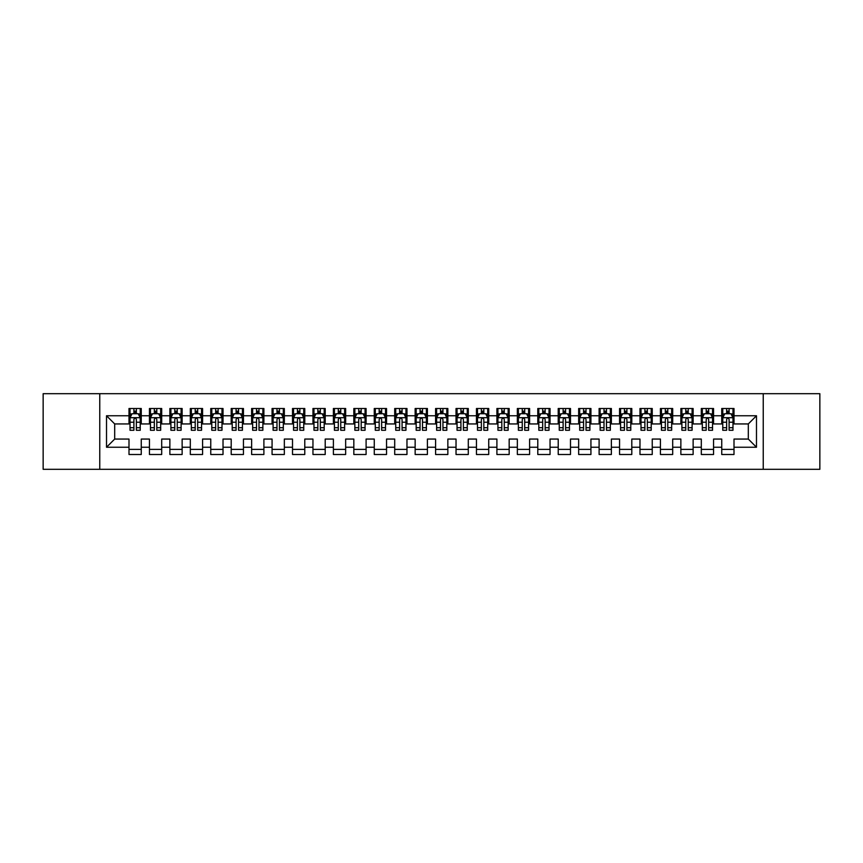 <?xml version="1.0" encoding="UTF-8"?>
<svg xmlns="http://www.w3.org/2000/svg" width="863" height="863" viewBox="0 0 863 863"><rect width="100%" height="100%" fill="white"/><g stroke="black" fill="none" stroke-linecap="round" stroke-linejoin="round"><path stroke-width="1.29" d="M763.237 469.31L819.85 469.31L819.85 393.69L763.237 393.69L763.237 469.31L99.763 469.31L99.763 393.69L43.15 393.69L43.15 469.31L99.763 469.31M763.237 393.69L99.763 393.69M106.516 447.239L106.516 415.761L128.997 415.761L128.997 423.938L114.693 423.938L114.693 439.062L106.516 447.239L128.997 447.239L128.997 454.499L141.262 454.499L141.262 447.239L149.439 447.239L149.439 454.499L161.694 454.499L161.694 447.239L169.871 447.239L169.871 454.499L182.136 454.499L182.136 447.239L190.313 447.239L190.313 454.499L202.578 454.499L202.578 447.239L210.755 447.239L210.755 454.499L223.021 454.499L223.021 447.239L231.198 447.239L231.198 454.499L243.452 454.499L243.452 447.239L251.629 447.239L251.629 454.499L263.895 454.499L263.895 447.239L272.072 447.239L272.072 454.499L284.337 454.499L284.337 447.239L292.514 447.239L292.514 454.499L304.779 454.499L304.779 447.239L312.956 447.239L312.956 454.499L325.211 454.499L325.211 447.239L333.388 447.239L333.388 454.499L345.653 454.499L345.653 447.239L353.83 447.239L353.83 454.499L366.095 454.499L366.095 447.239L374.272 447.239L374.272 454.499L386.538 454.499L386.538 447.239L394.704 447.239L394.704 454.499L406.969 454.499L406.969 447.239L415.146 447.239L415.146 454.499L427.412 454.499L427.412 447.239L435.588 447.239L435.588 454.499L447.854 454.499L447.854 447.239L456.031 447.239L456.031 454.499L468.296 454.499L468.296 447.239L476.462 447.239L476.462 454.499L488.728 454.499L488.728 447.239L496.905 447.239L496.905 454.499L509.17 454.499L509.17 447.239L517.347 447.239L517.347 454.499L529.612 454.499L529.612 447.239L537.789 447.239L537.789 454.499L550.044 454.499L550.044 447.239L558.221 447.239L558.221 454.499L570.486 454.499L570.486 447.239L578.663 447.239L578.663 454.499L590.928 454.499L590.928 447.239L599.105 447.239L599.105 454.499L611.371 454.499L611.371 447.239L619.548 447.239L619.548 454.499L631.802 454.499L631.802 447.239L639.979 447.239L639.979 454.499L652.245 454.499L652.245 447.239L660.422 447.239L660.422 454.499L672.687 454.499L672.687 447.239L680.864 447.239L680.864 454.499L693.129 454.499L693.129 447.239L701.306 447.239L701.306 454.499L713.561 454.499L713.561 447.239L721.738 447.239L721.738 454.499L734.003 454.499L734.003 439.062L748.307 439.062L748.307 423.938L734.003 423.938L734.003 415.761L756.484 415.761L756.484 447.239L734.003 447.239M734.003 415.761L734.003 408.501L721.738 408.501L721.738 415.761L713.561 415.761L713.561 408.501L701.306 408.501L701.306 415.761L693.129 415.761L693.129 408.501L680.864 408.501L680.864 415.761L672.687 415.761L672.687 408.501L660.422 408.501L660.422 415.761L652.245 415.761L652.245 408.501L639.979 408.501L639.979 415.761L631.802 415.761L631.802 408.501L619.548 408.501L619.548 415.761L611.371 415.761L611.371 408.501L599.105 408.501L599.105 415.761L590.928 415.761L590.928 408.501L578.663 408.501L578.663 415.761L570.486 415.761L570.486 408.501L558.221 408.501L558.221 415.761L550.044 415.761L550.044 408.501L537.789 408.501L537.789 415.761L529.612 415.761L529.612 408.501L517.347 408.501L517.347 415.761L509.17 415.761L509.17 408.501L496.905 408.501L496.905 415.761L488.728 415.761L488.728 408.501L476.462 408.501L476.462 415.761L468.296 415.761L468.296 408.501L456.031 408.501L456.031 415.761L447.854 415.761L447.854 408.501L435.588 408.501L435.588 415.761L427.412 415.761L427.412 408.501L415.146 408.501L415.146 415.761L406.969 415.761L406.969 408.501L394.704 408.501L394.704 415.761L386.538 415.761L386.538 408.501L374.272 408.501L374.272 415.761L366.095 415.761L366.095 408.501L353.83 408.501L353.83 415.761L345.653 415.761L345.653 408.501L333.388 408.501L333.388 415.761L325.211 415.761L325.211 408.501L312.956 408.501L312.956 415.761L304.779 415.761L304.779 408.501L292.514 408.501L292.514 415.761L284.337 415.761L284.337 408.501L272.072 408.501L272.072 415.761L263.895 415.761L263.895 408.501L251.629 408.501L251.629 415.761L243.452 415.761L243.452 408.501L231.198 408.501L231.198 415.761L223.021 415.761L223.021 408.501L210.755 408.501L210.755 415.761L202.578 415.761L202.578 408.501L190.313 408.501L190.313 415.761L182.136 415.761L182.136 408.501L169.871 408.501L169.871 415.761L161.694 415.761L161.694 408.501L149.439 408.501L149.439 415.761L141.262 415.761L141.262 408.501L128.997 408.501L128.997 415.761M713.561 447.239L713.561 439.062L721.738 439.062L721.738 447.239M756.484 415.761L748.307 423.938M693.129 447.239L693.129 439.062L701.306 439.062L701.306 447.239M721.738 415.761L721.738 423.938L713.561 423.938L713.561 415.761M672.687 447.239L672.687 439.062L680.864 439.062L680.864 447.239M701.306 415.761L701.306 423.938L693.129 423.938L693.129 415.761M652.245 447.239L652.245 439.062L660.422 439.062L660.422 447.239M680.864 415.761L680.864 423.938L672.687 423.938L672.687 415.761M631.802 447.239L631.802 439.062L639.979 439.062L639.979 447.239M660.422 415.761L660.422 423.938L652.245 423.938L652.245 415.761M611.371 447.239L611.371 439.062L619.548 439.062L619.548 447.239M639.979 415.761L639.979 423.938L631.802 423.938L631.802 415.761M590.928 447.239L590.928 439.062L599.105 439.062L599.105 447.239M619.548 415.761L619.548 423.938L611.371 423.938L611.371 415.761M570.486 447.239L570.486 439.062L578.663 439.062L578.663 447.239M599.105 415.761L599.105 423.938L590.928 423.938L590.928 415.761M550.044 447.239L550.044 439.062L558.221 439.062L558.221 447.239M578.663 415.761L578.663 423.938L570.486 423.938L570.486 415.761M529.612 447.239L529.612 439.062L537.789 439.062L537.789 447.239M558.221 415.761L558.221 423.938L550.044 423.938L550.044 415.761M509.17 447.239L509.17 439.062L517.347 439.062L517.347 447.239M537.789 415.761L537.789 423.938L529.612 423.938L529.612 415.761M488.728 447.239L488.728 439.062L496.905 439.062L496.905 447.239M517.347 415.761L517.347 423.938L509.17 423.938L509.17 415.761M468.296 447.239L468.296 439.062L476.462 439.062L476.462 447.239M496.905 415.761L496.905 423.938L488.728 423.938L488.728 415.761M447.854 447.239L447.854 439.062L456.031 439.062L456.031 447.239M476.462 415.761L476.462 423.938L468.296 423.938L468.296 415.761M427.412 447.239L427.412 439.062L435.588 439.062L435.588 447.239M456.031 415.761L456.031 423.938L447.854 423.938L447.854 415.761M406.969 447.239L406.969 439.062L415.146 439.062L415.146 447.239M435.588 415.761L435.588 423.938L427.412 423.938L427.412 415.761M386.538 447.239L386.538 439.062L394.704 439.062L394.704 447.239M415.146 415.761L415.146 423.938L406.969 423.938L406.969 415.761M366.095 447.239L366.095 439.062L374.272 439.062L374.272 447.239M394.704 415.761L394.704 423.938L386.538 423.938L386.538 415.761M345.653 447.239L345.653 439.062L353.83 439.062L353.83 447.239M374.272 415.761L374.272 423.938L366.095 423.938L366.095 415.761M325.211 447.239L325.211 439.062L333.388 439.062L333.388 447.239M353.83 415.761L353.83 423.938L345.653 423.938L345.653 415.761M304.779 447.239L304.779 439.062L312.956 439.062L312.956 447.239M333.388 415.761L333.388 423.938L325.211 423.938L325.211 415.761M284.337 447.239L284.337 439.062L292.514 439.062L292.514 447.239M312.956 415.761L312.956 423.938L304.779 423.938L304.779 415.761M263.895 447.239L263.895 439.062L272.072 439.062L272.072 447.239M292.514 415.761L292.514 423.938L284.337 423.938L284.337 415.761M243.452 447.239L243.452 439.062L251.629 439.062L251.629 447.239M272.072 415.761L272.072 423.938L263.895 423.938L263.895 415.761M223.021 447.239L223.021 439.062L231.198 439.062L231.198 447.239M251.629 415.761L251.629 423.938L243.452 423.938L243.452 415.761M202.578 447.239L202.578 439.062L210.755 439.062L210.755 447.239M231.198 415.761L231.198 423.938L223.021 423.938L223.021 415.761M182.136 447.239L182.136 439.062L190.313 439.062L190.313 447.239M210.755 415.761L210.755 423.938L202.578 423.938L202.578 415.761M161.694 447.239L161.694 439.062L169.871 439.062L169.871 447.239M190.313 415.761L190.313 423.938L182.136 423.938L182.136 415.761M141.262 447.239L141.262 439.062L149.439 439.062L149.439 447.239M169.871 415.761L169.871 423.938L161.694 423.938L161.694 415.761M114.693 439.062L128.997 439.062L128.997 447.239M149.439 415.761L149.439 423.938L141.262 423.938L141.262 415.761M721.738 413.614L722.763 413.614M732.978 413.614L734.003 413.614M701.306 413.614L702.32 413.614M712.547 413.614L713.561 413.614M680.864 413.614L681.889 413.614M692.104 413.614L693.129 413.614M660.422 413.614L661.446 413.614M671.662 413.614L672.687 413.614M639.979 413.614L641.004 413.614M651.22 413.614L652.245 413.614M619.548 413.614L620.562 413.614M630.788 413.614L631.802 413.614M599.105 413.614L600.13 413.614M610.346 413.614L611.371 413.614M578.663 413.614L579.688 413.614M589.904 413.614L590.928 413.614M558.221 413.614L559.246 413.614M569.461 413.614L570.486 413.614M537.789 413.614L538.803 413.614M549.03 413.614L550.044 413.614M517.347 413.614L518.372 413.614M528.588 413.614L529.612 413.614M496.905 413.614L497.929 413.614M508.145 413.614L509.17 413.614M476.462 413.614L477.487 413.614M487.714 413.614L488.728 413.614M456.031 413.614L457.045 413.614M467.271 413.614L468.296 413.614M435.588 413.614L436.613 413.614M446.829 413.614L447.854 413.614M415.146 413.614L416.171 413.614M426.387 413.614L427.412 413.614M394.704 413.614L395.729 413.614M405.955 413.614L406.969 413.614M374.272 413.614L375.286 413.614M385.513 413.614L386.538 413.614M353.83 413.614L354.855 413.614M365.071 413.614L366.095 413.614M333.388 413.614L334.413 413.614M344.628 413.614L345.653 413.614M312.956 413.614L313.97 413.614M324.197 413.614L325.211 413.614M292.514 413.614L293.539 413.614M303.754 413.614L304.779 413.614M272.072 413.614L273.096 413.614M283.312 413.614L284.337 413.614M251.629 413.614L252.654 413.614M262.87 413.614L263.895 413.614M231.198 413.614L232.212 413.614M242.438 413.614L243.452 413.614M210.755 413.614L211.78 413.614M221.996 413.614L223.021 413.614M190.313 413.614L191.338 413.614M201.554 413.614L202.578 413.614M169.871 413.614L170.896 413.614M181.111 413.614L182.136 413.614M149.439 413.614L150.453 413.614M160.68 413.614L161.694 413.614M128.997 413.614L130.022 413.614M140.238 413.614L141.262 413.614M128.997 449.386L141.262 449.386M149.439 449.386L161.694 449.386M169.871 449.386L182.136 449.386M190.313 449.386L202.578 449.386M210.755 449.386L223.021 449.386M231.198 449.386L243.452 449.386M251.629 449.386L263.895 449.386M272.072 449.386L284.337 449.386M292.514 449.386L304.779 449.386M312.956 449.386L325.211 449.386M333.388 449.386L345.653 449.386M353.83 449.386L366.095 449.386M374.272 449.386L386.538 449.386M394.704 449.386L406.969 449.386M415.146 449.386L427.412 449.386M435.588 449.386L447.854 449.386M456.031 449.386L468.296 449.386M476.462 449.386L488.728 449.386M496.905 449.386L509.17 449.386M517.347 449.386L529.612 449.386M537.789 449.386L550.044 449.386M558.221 449.386L570.486 449.386M578.663 449.386L590.928 449.386M599.105 449.386L611.371 449.386M619.548 449.386L631.802 449.386M639.979 449.386L652.245 449.386M660.422 449.386L672.687 449.386M680.864 449.386L693.129 449.386M701.306 449.386L713.561 449.386M721.738 449.386L734.003 449.386M106.516 415.761L114.693 423.938M748.307 439.062L756.484 447.239M136.354 411.166L133.905 411.166M140.238 427.714L136.354 427.714L136.354 430.27L140.238 430.27L140.238 417.811L138.199 413.722L132.061 413.722L130.022 417.811L130.022 430.27L133.905 430.27L133.905 427.714L130.022 427.714M130.022 417.811L130.022 408.501M140.238 417.811L140.238 408.501M133.905 413.722L133.905 408.501M136.354 408.501L136.354 413.722M136.354 427.714L136.354 419.342C135.534 417.768 134.725 417.768 133.905 419.342L133.905 427.714M136.354 413.614L133.905 413.614M156.796 411.166L154.337 411.166M160.68 427.714L156.796 427.714L156.796 430.27L160.68 430.27L160.68 417.811L158.63 413.722L152.503 413.722L150.453 417.811L150.453 430.27L154.337 430.27L154.337 427.714L150.453 427.714M150.453 417.811L150.453 408.501M160.68 417.811L160.68 408.501M154.337 413.722L154.337 408.501M156.796 408.501L156.796 413.722M156.796 427.714L156.796 419.342C155.976 417.768 155.157 417.768 154.337 419.342L154.337 427.714M156.796 413.614L154.337 413.614M177.228 411.166L174.779 411.166M181.111 427.714L177.228 427.714L177.228 430.27L181.111 430.27L181.111 417.811L179.073 413.722L172.945 413.722L170.896 417.811L170.896 430.27L174.779 430.27L174.779 427.714L170.896 427.714M170.896 417.811L170.896 408.501M181.111 417.811L181.111 408.501M174.779 413.722L174.779 408.501M177.228 408.501L177.228 413.722M177.228 427.714L177.228 419.342C176.419 417.768 175.599 417.768 174.779 419.342L174.779 427.714M177.228 413.614L174.779 413.614M197.67 411.166L195.221 411.166M201.554 427.714L197.67 427.714L197.67 430.27L201.554 430.27L201.554 417.811L199.515 413.722L193.377 413.722L191.338 417.811L191.338 430.27L195.221 430.27L195.221 427.714L191.338 427.714M191.338 417.811L191.338 408.501M201.554 417.811L201.554 408.501M195.221 413.722L195.221 408.501M197.67 408.501L197.67 413.722M197.67 427.714L197.67 419.342C196.861 417.768 196.041 417.768 195.221 419.342L195.221 427.714M197.67 413.614L195.221 413.614M218.112 411.166L215.664 411.166M221.996 427.714L218.112 427.714L218.112 430.27L221.996 430.27L221.996 417.811L219.946 413.722L213.819 413.722L211.78 417.811L211.78 430.27L215.664 430.27L215.664 427.714L211.78 427.714M211.78 417.811L211.78 408.501M221.996 417.811L221.996 408.501M215.664 413.722L215.664 408.501M218.112 408.501L218.112 413.722M218.112 427.714L218.112 419.342C217.293 417.768 216.473 417.768 215.664 419.342L215.664 427.714M218.112 413.614L215.664 413.614M238.555 411.166L236.095 411.166M242.438 427.714L238.555 427.714L238.555 430.27L242.438 430.27L242.438 417.811L240.389 413.722L234.261 413.722L232.212 417.811L232.212 430.27L236.095 430.27L236.095 427.714L232.212 427.714M232.212 417.811L232.212 408.501M242.438 417.811L242.438 408.501M236.095 413.722L236.095 408.501M238.555 408.501L238.555 413.722M238.555 427.714L238.555 419.342C237.735 417.768 236.915 417.768 236.095 419.342L236.095 427.714M238.555 413.614L236.095 413.614M258.986 411.166L256.538 411.166M262.87 427.714L258.986 427.714L258.986 430.27L262.87 430.27L262.87 417.811L260.831 413.722L254.704 413.722L252.654 417.811L252.654 430.27L256.538 430.27L256.538 427.714L252.654 427.714M252.654 417.811L252.654 408.501M262.87 417.811L262.87 408.501M256.538 413.722L256.538 408.501M258.986 408.501L258.986 413.722M258.986 427.714L258.986 419.342C258.177 417.768 257.357 417.768 256.538 419.342L256.538 427.714M258.986 413.614L256.538 413.614M279.429 411.166L276.98 411.166M283.312 427.714L279.429 427.714L279.429 430.27L283.312 430.27L283.312 417.811L281.273 413.722L275.135 413.722L273.096 417.811L273.096 430.27L276.98 430.27L276.98 427.714L273.096 427.714M273.096 417.811L273.096 408.501M283.312 417.811L283.312 408.501M276.98 413.722L276.98 408.501M279.429 408.501L279.429 413.722M279.429 427.714L279.429 419.342C278.609 417.768 277.8 417.768 276.98 419.342L276.98 427.714M279.429 413.614L276.98 413.614M299.871 411.166L297.422 411.166M303.754 427.714L299.871 427.714L299.871 430.27L303.754 430.27L303.754 417.811L301.705 413.722L295.578 413.722L293.539 417.811L293.539 430.27L297.422 430.27L297.422 427.714L293.539 427.714M293.539 417.811L293.539 408.501M303.754 417.811L303.754 408.501M297.422 413.722L297.422 408.501M299.871 408.501L299.871 413.722M299.871 427.714L299.871 419.342C299.051 417.768 298.231 417.768 297.422 419.342L297.422 427.714M299.871 413.614L297.422 413.614M320.313 411.166L317.854 411.166M324.197 427.714L320.313 427.714L320.313 430.27L324.197 430.27L324.197 417.811L322.147 413.722L316.02 413.722L313.97 417.811L313.97 430.27L317.854 430.27L317.854 427.714L313.97 427.714M313.97 417.811L313.97 408.501M324.197 417.811L324.197 408.501M317.854 413.722L317.854 408.501M320.313 408.501L320.313 413.722M320.313 427.714L320.313 419.342C319.493 417.768 318.674 417.768 317.854 419.342L317.854 427.714M320.313 413.614L317.854 413.614M340.745 411.166L338.296 411.166M344.628 427.714L340.745 427.714L340.745 430.27L344.628 430.27L344.628 417.811L342.589 413.722L336.451 413.722L334.413 417.811L334.413 430.27L338.296 430.27L338.296 427.714L334.413 427.714M334.413 417.811L334.413 408.501M344.628 417.811L344.628 408.501M338.296 413.722L338.296 408.501M340.745 408.501L340.745 413.722M340.745 427.714L340.745 419.342C339.936 417.768 339.116 417.768 338.296 419.342L338.296 427.714M340.745 413.614L338.296 413.614M361.187 411.166L358.738 411.166M365.071 427.714L361.187 427.714L361.187 430.27L365.071 430.27L365.071 417.811L363.032 413.722L356.894 413.722L354.855 417.811L354.855 430.27L358.738 430.27L358.738 427.714L354.855 427.714M354.855 417.811L354.855 408.501M365.071 417.811L365.071 408.501M358.738 413.722L358.738 408.501M361.187 408.501L361.187 413.722M361.187 427.714L361.187 419.342C360.367 417.768 359.558 417.768 358.738 419.342L358.738 427.714M361.187 413.614L358.738 413.614M381.629 411.166L379.17 411.166M385.513 427.714L381.629 427.714L381.629 430.27L385.513 430.27L385.513 417.811L383.463 413.722L377.336 413.722L375.286 417.811L375.286 430.27L379.17 430.27L379.17 427.714L375.286 427.714M375.286 417.811L375.286 408.501M385.513 417.811L385.513 408.501M379.17 413.722L379.17 408.501M381.629 408.501L381.629 413.722M381.629 427.714L381.629 419.342C380.81 417.768 379.99 417.768 379.17 419.342L379.17 427.714M381.629 413.614L379.17 413.614M402.072 411.166L399.612 411.166M405.955 427.714L402.072 427.714L402.072 430.27L405.955 430.27L405.955 417.811L403.906 413.722L397.778 413.722L395.729 417.811L395.729 430.27L399.612 430.27L399.612 427.714L395.729 427.714M395.729 417.811L395.729 408.501M405.955 417.811L405.955 408.501M399.612 413.722L399.612 408.501M402.072 408.501L402.072 413.722M402.072 427.714L402.072 419.342C401.252 417.768 400.432 417.768 399.612 419.342L399.612 427.714M402.072 413.614L399.612 413.614M422.503 411.166L420.054 411.166M426.387 427.714L422.503 427.714L422.503 430.27L426.387 430.27L426.387 417.811L424.348 413.722L418.21 413.722L416.171 417.811L416.171 430.27L420.054 430.27L420.054 427.714L416.171 427.714M416.171 417.811L416.171 408.501M426.387 417.811L426.387 408.501M420.054 413.722L420.054 408.501M422.503 408.501L422.503 413.722M422.503 427.714L422.503 419.342C421.694 417.768 420.874 417.768 420.054 419.342L420.054 427.714M422.503 413.614L420.054 413.614M442.946 411.166L440.497 411.166M446.829 427.714L442.946 427.714L442.946 430.27L446.829 430.27L446.829 417.811L444.79 413.722L438.652 413.722L436.613 417.811L436.613 430.27L440.497 430.27L440.497 427.714L436.613 427.714M436.613 417.811L436.613 408.501M446.829 417.811L446.829 408.501M440.497 413.722L440.497 408.501M442.946 408.501L442.946 413.722M442.946 427.714L442.946 419.342C442.126 417.768 441.317 417.768 440.497 419.342L440.497 427.714M442.946 413.614L440.497 413.614M463.388 411.166L460.928 411.166M467.271 427.714L463.388 427.714L463.388 430.27L467.271 430.27L467.271 417.811L465.222 413.722L459.094 413.722L457.045 417.811L457.045 430.27L460.928 430.27L460.928 427.714L457.045 427.714M457.045 417.811L457.045 408.501M467.271 417.811L467.271 408.501M460.928 413.722L460.928 408.501M463.388 408.501L463.388 413.722M463.388 427.714L463.388 419.342C462.568 417.768 461.748 417.768 460.928 419.342L460.928 427.714M463.388 413.614L460.928 413.614M483.83 411.166L481.371 411.166M487.714 427.714L483.83 427.714L483.83 430.27L487.714 430.27L487.714 417.811L485.664 413.722L479.537 413.722L477.487 417.811L477.487 430.27L481.371 430.27L481.371 427.714L477.487 427.714M477.487 417.811L477.487 408.501M487.714 417.811L487.714 408.501M481.371 413.722L481.371 408.501M483.83 408.501L483.83 413.722M483.83 427.714L483.83 419.342C483.01 417.768 482.19 417.768 481.371 419.342L481.371 427.714M483.83 413.614L481.371 413.614M504.262 411.166L501.813 411.166M508.145 427.714L504.262 427.714L504.262 430.27L508.145 430.27L508.145 417.811L506.106 413.722L499.968 413.722L497.929 417.811L497.929 430.27L501.813 430.27L501.813 427.714L497.929 427.714M497.929 417.811L497.929 408.501M508.145 417.811L508.145 408.501M501.813 413.722L501.813 408.501M504.262 408.501L504.262 413.722M504.262 427.714L504.262 419.342C503.453 417.768 502.633 417.768 501.813 419.342L501.813 427.714M504.262 413.614L501.813 413.614M524.704 411.166L522.255 411.166M528.588 427.714L524.704 427.714L524.704 430.27L528.588 430.27L528.588 417.811L526.549 413.722L520.411 413.722L518.372 417.811L518.372 430.27L522.255 430.27L522.255 427.714L518.372 427.714M518.372 417.811L518.372 408.501M528.588 417.811L528.588 408.501M522.255 413.722L522.255 408.501M524.704 408.501L524.704 413.722M524.704 427.714L524.704 419.342C523.884 417.768 523.075 417.768 522.255 419.342L522.255 427.714M524.704 413.614L522.255 413.614M545.146 411.166L542.687 411.166M549.03 427.714L545.146 427.714L545.146 430.27L549.03 430.27L549.03 417.811L546.98 413.722L540.853 413.722L538.803 417.811L538.803 430.27L542.687 430.27L542.687 427.714L538.803 427.714M538.803 417.811L538.803 408.501M549.03 417.811L549.03 408.501M542.687 413.722L542.687 408.501M545.146 408.501L545.146 413.722M545.146 427.714L545.146 419.342C544.326 417.768 543.507 417.768 542.687 419.342L542.687 427.714M545.146 413.614L542.687 413.614M565.578 411.166L563.129 411.166M569.461 427.714L565.578 427.714L565.578 430.27L569.461 430.27L569.461 417.811L567.423 413.722L561.295 413.722L559.246 417.811L559.246 430.27L563.129 430.27L563.129 427.714L559.246 427.714M559.246 417.811L559.246 408.501M569.461 417.811L569.461 408.501M563.129 413.722L563.129 408.501M565.578 408.501L565.578 413.722M565.578 427.714L565.578 419.342C564.769 417.768 563.949 417.768 563.129 419.342L563.129 427.714M565.578 413.614L563.129 413.614M586.02 411.166L583.571 411.166M589.904 427.714L586.02 427.714L586.02 430.27L589.904 430.27L589.904 417.811L587.865 413.722L581.727 413.722L579.688 417.811L579.688 430.27L583.571 430.27L583.571 427.714L579.688 427.714M579.688 417.811L579.688 408.501M589.904 417.811L589.904 408.501M583.571 413.722L583.571 408.501M586.02 408.501L586.02 413.722M586.02 427.714L586.02 419.342C585.211 417.768 584.391 417.768 583.571 419.342L583.571 427.714M586.02 413.614L583.571 413.614M606.462 411.166L604.014 411.166M610.346 427.714L606.462 427.714L606.462 430.27L610.346 430.27L610.346 417.811L608.296 413.722L602.169 413.722L600.13 417.811L600.13 430.27L604.014 430.27L604.014 427.714L600.13 427.714M600.13 417.811L600.13 408.501M610.346 417.811L610.346 408.501M604.014 413.722L604.014 408.501M606.462 408.501L606.462 413.722M606.462 427.714L606.462 419.342C605.643 417.768 604.823 417.768 604.014 419.342L604.014 427.714M606.462 413.614L604.014 413.614M626.905 411.166L624.445 411.166M630.788 427.714L626.905 427.714L626.905 430.27L630.788 430.27L630.788 417.811L628.739 413.722L622.611 413.722L620.562 417.811L620.562 430.27L624.445 430.27L624.445 427.714L620.562 427.714M620.562 417.811L620.562 408.501M630.788 417.811L630.788 408.501M624.445 413.722L624.445 408.501M626.905 408.501L626.905 413.722M626.905 427.714L626.905 419.342C626.085 417.768 625.265 417.768 624.445 419.342L624.445 427.714M626.905 413.614L624.445 413.614M647.336 411.166L644.888 411.166M651.22 427.714L647.336 427.714L647.336 430.27L651.22 430.27L651.22 417.811L649.181 413.722L643.054 413.722L641.004 417.811L641.004 430.27L644.888 430.27L644.888 427.714L641.004 427.714M641.004 417.811L641.004 408.501M651.22 417.811L651.22 408.501M644.888 413.722L644.888 408.501M647.336 408.501L647.336 413.722M647.336 427.714L647.336 419.342C646.527 417.768 645.707 417.768 644.888 419.342L644.888 427.714M647.336 413.614L644.888 413.614M667.779 411.166L665.33 411.166M671.662 427.714L667.779 427.714L667.779 430.27L671.662 430.27L671.662 417.811L669.623 413.722L663.485 413.722L661.446 417.811L661.446 430.27L665.33 430.27L665.33 427.714L661.446 427.714M661.446 417.811L661.446 408.501M671.662 417.811L671.662 408.501M665.33 413.722L665.33 408.501M667.779 408.501L667.779 413.722M667.779 427.714L667.779 419.342C666.959 417.768 666.15 417.768 665.33 419.342L665.33 427.714M667.779 413.614L665.33 413.614M688.221 411.166L685.772 411.166M692.104 427.714L688.221 427.714L688.221 430.27L692.104 430.27L692.104 417.811L690.055 413.722L683.928 413.722L681.889 417.811L681.889 430.27L685.772 430.27L685.772 427.714L681.889 427.714M681.889 417.811L681.889 408.501M692.104 417.811L692.104 408.501M685.772 413.722L685.772 408.501M688.221 408.501L688.221 413.722M688.221 427.714L688.221 419.342C687.401 417.768 686.581 417.768 685.772 419.342L685.772 427.714M688.221 413.614L685.772 413.614M708.663 411.166L706.204 411.166M712.547 427.714L708.663 427.714L708.663 430.27L712.547 430.27L712.547 417.811L710.497 413.722L704.37 413.722L702.32 417.811L702.32 430.27L706.204 430.27L706.204 427.714L702.32 427.714M702.32 417.811L702.32 408.501M712.547 417.811L712.547 408.501M706.204 413.722L706.204 408.501M708.663 408.501L708.663 413.722M708.663 427.714L708.663 419.342C707.843 417.768 707.024 417.768 706.204 419.342L706.204 427.714M708.663 413.614L706.204 413.614M729.095 411.166L726.646 411.166M732.978 427.714L729.095 427.714L729.095 430.27L732.978 430.27L732.978 417.811L730.939 413.722L724.801 413.722L722.763 417.811L722.763 430.27L726.646 430.27L726.646 427.714L722.763 427.714M722.763 417.811L722.763 408.501M732.978 417.811L732.978 408.501M726.646 413.722L726.646 408.501M729.095 408.501L729.095 413.722M729.095 427.714L729.095 419.342C728.286 417.768 727.466 417.768 726.646 419.342L726.646 427.714M729.095 413.614L726.646 413.614M140.184 417.703L130.065 417.703M130.022 413.96L131.942 413.96M138.317 413.96L140.238 413.96M133.905 422.234L130.022 422.234M140.238 422.234L136.354 422.234M136.354 412.46L133.905 412.46M160.626 417.703L150.507 417.703M150.453 413.96L152.373 413.96M158.76 413.96L160.68 413.96M154.337 422.234L150.453 422.234M160.68 422.234L156.796 422.234M156.796 412.46L154.337 412.46M181.068 417.703L170.95 417.703M170.896 413.96L172.816 413.96M179.191 413.96L181.111 413.96M174.779 422.234L170.896 422.234M181.111 422.234L177.228 422.234M177.228 412.46L174.779 412.46M201.5 417.703L191.392 417.703M191.338 413.96L193.258 413.96M199.633 413.96L201.554 413.96M195.221 422.234L191.338 422.234M201.554 422.234L197.67 422.234M197.67 412.46L195.221 412.46M221.942 417.703L211.823 417.703M211.78 413.96L213.7 413.96M220.076 413.96L221.996 413.96M215.664 422.234L211.78 422.234M221.996 422.234L218.112 422.234M218.112 412.46L215.664 412.46M242.384 417.703L232.266 417.703M232.212 413.96L234.132 413.96M240.518 413.96L242.438 413.96M236.095 422.234L232.212 422.234M242.438 422.234L238.555 422.234M238.555 412.46L236.095 412.46M262.827 417.703L252.708 417.703M252.654 413.96L254.574 413.96M260.95 413.96L262.87 413.96M256.538 422.234L252.654 422.234M262.87 422.234L258.986 422.234M258.986 412.46L256.538 412.46M283.258 417.703L273.15 417.703M273.096 413.96L275.017 413.96M281.392 413.96L283.312 413.96M276.98 422.234L273.096 422.234M283.312 422.234L279.429 422.234M279.429 412.46L276.98 412.46M303.7 417.703L293.582 417.703M293.539 413.96L295.459 413.96M301.834 413.96L303.754 413.96M297.422 422.234L293.539 422.234M303.754 422.234L299.871 422.234M299.871 412.46L297.422 412.46M324.143 417.703L314.024 417.703M313.97 413.96L315.89 413.96M322.277 413.96L324.197 413.96M317.854 422.234L313.97 422.234M324.197 422.234L320.313 422.234M320.313 412.46L317.854 412.46M344.585 417.703L334.466 417.703M334.413 413.96L336.333 413.96M342.708 413.96L344.628 413.96M338.296 422.234L334.413 422.234M344.628 422.234L340.745 422.234M340.745 412.46L338.296 412.46M365.017 417.703L354.898 417.703M354.855 413.96L356.775 413.96M363.15 413.96L365.071 413.96M358.738 422.234L354.855 422.234M365.071 422.234L361.187 422.234M361.187 412.46L358.738 412.46M385.459 417.703L375.34 417.703M375.286 413.96L377.217 413.96M383.593 413.96L385.513 413.96M379.17 422.234L375.286 422.234M385.513 422.234L381.629 422.234M381.629 412.46L379.17 412.46M405.901 417.703L395.783 417.703M395.729 413.96L397.649 413.96M404.024 413.96L405.955 413.96M399.612 422.234L395.729 422.234M405.955 422.234L402.072 422.234M402.072 412.46L399.612 412.46M426.344 417.703L416.225 417.703M416.171 413.96L418.091 413.96M424.467 413.96L426.387 413.96M420.054 422.234L416.171 422.234M426.387 422.234L422.503 422.234M422.503 412.46L420.054 412.46M446.775 417.703L436.656 417.703M436.613 413.96L438.533 413.96M444.909 413.96L446.829 413.96M440.497 422.234L436.613 422.234M446.829 422.234L442.946 422.234M442.946 412.46L440.497 412.46M467.217 417.703L457.099 417.703M457.045 413.96L458.976 413.96M465.351 413.96L467.271 413.96M460.928 422.234L457.045 422.234M467.271 422.234L463.388 422.234M463.388 412.46L460.928 412.46M487.66 417.703L477.541 417.703M477.487 413.96L479.407 413.96M485.783 413.96L487.714 413.96M481.371 422.234L477.487 422.234M487.714 422.234L483.83 422.234M483.83 412.46L481.371 412.46M508.102 417.703L497.983 417.703M497.929 413.96L499.85 413.96M506.225 413.96L508.145 413.96M501.813 422.234L497.929 422.234M508.145 422.234L504.262 422.234M504.262 412.46L501.813 412.46M528.534 417.703L518.415 417.703M518.372 413.96L520.292 413.96M526.667 413.96L528.588 413.96M522.255 422.234L518.372 422.234M528.588 422.234L524.704 422.234M524.704 412.46L522.255 412.46M548.976 417.703L538.857 417.703M538.803 413.96L540.723 413.96M547.11 413.96L549.03 413.96M542.687 422.234L538.803 422.234M549.03 422.234L545.146 422.234M545.146 412.46L542.687 412.46M569.418 417.703L559.3 417.703M559.246 413.96L561.166 413.96M567.541 413.96L569.461 413.96M563.129 422.234L559.246 422.234M569.461 422.234L565.578 422.234M565.578 412.46L563.129 412.46M589.85 417.703L579.742 417.703M579.688 413.96L581.608 413.96M587.983 413.96L589.904 413.96M583.571 422.234L579.688 422.234M589.904 422.234L586.02 422.234M586.02 412.46L583.571 412.46M610.292 417.703L600.173 417.703M600.13 413.96L602.05 413.96M608.426 413.96L610.346 413.96M604.014 422.234L600.13 422.234M610.346 422.234L606.462 422.234M606.462 412.46L604.014 412.46M630.734 417.703L620.616 417.703M620.562 413.96L622.482 413.96M628.868 413.96L630.788 413.96M624.445 422.234L620.562 422.234M630.788 422.234L626.905 422.234M626.905 412.46L624.445 412.46M651.177 417.703L641.058 417.703M641.004 413.96L642.924 413.96M649.3 413.96L651.22 413.96M644.888 422.234L641.004 422.234M651.22 422.234L647.336 422.234M647.336 412.46L644.888 412.46M671.608 417.703L661.5 417.703M661.446 413.96L663.367 413.96M669.742 413.96L671.662 413.96M665.33 422.234L661.446 422.234M671.662 422.234L667.779 422.234M667.779 412.46L665.33 412.46M692.05 417.703L681.932 417.703M681.889 413.96L683.809 413.96M690.184 413.96L692.104 413.96M685.772 422.234L681.889 422.234M692.104 422.234L688.221 422.234M688.221 412.46L685.772 412.46M712.493 417.703L702.374 417.703M702.32 413.96L704.24 413.96M710.627 413.96L712.547 413.96M706.204 422.234L702.32 422.234M712.547 422.234L708.663 422.234M708.663 412.46L706.204 412.46M732.935 417.703L722.816 417.703M722.763 413.96L724.683 413.96M731.058 413.96L732.978 413.96M726.646 422.234L722.763 422.234M732.978 422.234L729.095 422.234M729.095 412.46L726.646 412.46"/></g></svg>
